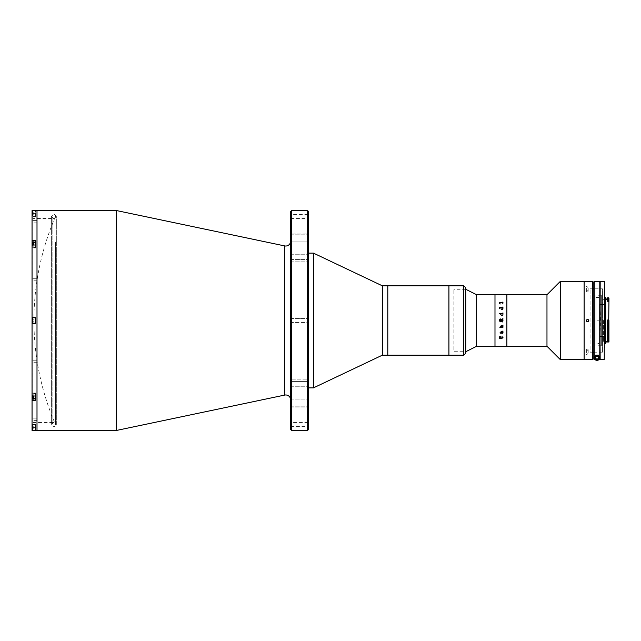 <?xml version="1.0" encoding="UTF-8"?>
<svg xmlns="http://www.w3.org/2000/svg" width="641" height="641" viewBox="0 0 641 641"><rect width="100%" height="100%" fill="white"/><g stroke="black" fill="none" stroke-linecap="round" stroke-linejoin="round"><path stroke-width="0.48" stroke-dasharray="3.21 2.4" d="M55.503 242.106L55.503 424.542L55.503 242.106M290.677 241.072L290.677 399.928L290.677 241.072M308.513 379.873L308.513 407.003L308.513 379.873L290.677 379.873L308.513 379.873M290.677 381.427L290.677 407.003L290.677 379.873L290.677 407.003L290.677 381.427L308.513 381.427L290.677 381.427M308.513 233.997L308.513 261.127L308.513 233.997L290.677 233.997L308.513 233.997M290.677 241.104L290.677 261.127L290.677 233.997L290.677 261.127L290.677 241.104L308.513 241.104L290.677 241.104M290.677 318.417L308.513 318.417L308.513 322.583L308.513 318.417L308.513 322.583L308.513 318.417L290.677 318.417L290.677 322.583L308.513 322.583L290.677 322.583L290.677 318.417M290.677 214.374L290.677 218.541L290.677 214.374L308.513 214.374L308.513 218.541L308.513 214.374M290.677 218.541L308.513 218.541M290.677 422.459L290.677 426.626L290.677 422.459L308.513 422.459L308.513 426.626L308.513 422.459M290.677 426.626L308.513 426.626M308.513 429.494L308.513 211.506M308.513 384.416L308.513 256.584L308.513 384.416M307.52 210.512L307.52 430.488M291.663 430.488L291.663 210.512M290.677 211.506L290.677 429.494M116.277 210.512L116.277 430.488M37.002 397.412L37.002 394.936L37.002 397.412M37.002 428.757L37.002 426.273L37.002 428.757M37.002 321.742L37.002 319.258L37.002 321.742M37.002 246.064L37.002 243.588L37.002 246.064M37.002 214.727L37.002 212.243L37.002 214.727M37.002 425.039L37.002 215.961L37.002 425.039M37.002 210.512L37.002 430.488L37.002 210.512M313.465 253.123L313.465 387.877M308.513 387.829L308.513 253.123L308.513 387.829M382.348 285.822L382.348 355.178M387.797 355.154L387.797 285.822L387.797 355.154M448.916 285.822L448.916 355.178L448.916 285.822M387.797 310.036L387.797 351.484L387.797 310.036M37.002 280.782L32.05 280.782L32.05 278.306L32.05 280.782L32.05 278.306L32.05 280.782L37.002 280.782L37.002 278.306L32.05 278.306L37.002 278.306L37.002 280.782M37.002 420.608L32.05 420.608L32.05 418.132L32.05 420.608L32.05 418.132L32.05 420.608L37.002 420.608L37.002 418.132L32.05 418.132L37.002 418.132L37.002 420.608M37.002 362.694L32.05 362.694L32.05 360.218L32.05 362.694L32.05 360.218L32.05 362.694L37.002 362.694L37.002 360.218L32.05 360.218L37.002 360.218L37.002 362.694M37.002 222.868L32.05 222.868L32.05 220.392L32.05 222.868L32.05 220.392L32.05 222.868L37.002 222.868L37.002 220.392L32.05 220.392L37.002 220.392L37.002 222.868M35.519 216.658L35.519 213.485L35.519 216.658L32.05 216.658L32.05 248.003L32.05 247.073L35.519 247.073L32.05 247.073L32.05 244.998L32.05 248.003L35.519 248.003L32.05 248.003L32.05 244.998L35.519 244.998L35.519 248.003L35.519 240.519L35.519 248.003L35.519 242.586L32.05 242.586L32.05 398.414L32.05 392.997L32.05 396.002L32.05 392.997L32.05 396.002L35.519 396.002L35.519 400.481L35.519 398.414L32.05 398.414L32.05 423.549L32.05 217.451L32.05 240.519L35.519 240.519L35.519 242.586L32.547 242.586M52.858 218.437L52.858 422.563L52.858 218.437L33.044 218.437L33.044 422.563L32.05 423.549M33.044 240.519L33.044 218.437L32.05 217.451M52.858 422.563L33.044 422.563L33.044 400.481M33.044 398.894L33.044 242.106M35.519 322.231L35.519 318.769L35.519 322.231M35.519 317.327L35.519 323.673L32.05 323.673L32.05 317.327L35.519 317.327L35.519 323.673L35.519 317.327L32.05 317.327L35.519 317.327M35.519 246.561L35.519 243.091L35.519 246.561M35.519 210.56L32.05 210.56L32.05 213.485L35.519 213.485L35.519 210.56L35.519 216.209L35.519 213.485L32.05 213.485L32.05 216.658M35.519 323.673L32.05 323.673L35.519 323.673M35.519 393.927L35.519 396.002L35.519 392.997L35.519 393.927L32.05 393.927L35.519 393.927M32.547 398.414L35.519 398.414L35.519 392.997L35.519 400.481L32.05 400.481L32.05 430.44L32.05 427.515L32.05 430.44L35.519 430.44L35.519 427.515L35.519 430.44M35.519 397.909L35.519 394.439L35.519 397.909M35.519 427.515L35.519 424.342L35.519 430.239L35.519 424.791L35.519 427.515L32.05 427.515L32.05 424.342L32.05 427.515L35.519 427.515M32.05 323.673L32.05 396.002M32.05 244.998L32.05 317.327M37.002 397.909L37.002 394.439L37.002 397.909M37.002 429.246L37.002 425.784L37.002 429.246M37.002 322.231L37.002 318.769L37.002 322.231M37.002 246.561L37.002 243.091L37.002 246.561M37.002 215.216L37.002 211.754L37.002 215.216M465.759 353.199L465.759 287.801M465.759 351.717L465.759 289.283L465.759 351.717L465.759 289.291L465.759 351.709L453.868 351.717L453.868 289.283L453.868 351.717M463.78 285.822L463.78 355.178M448.916 352.702L448.916 288.298L448.916 352.702M35.519 323.224L35.519 317.776L35.519 323.224L35.519 317.776L35.519 323.224L32.843 323.224L32.547 318.072L32.843 323.224M34.029 321.742L32.547 321.742L32.547 319.258L32.547 321.742L32.547 320.5L32.547 321.742L34.029 321.742M34.029 319.258L32.547 319.258L32.547 320.5L32.547 319.258L34.029 319.258M35.519 244.998L35.519 242.106L35.519 242.899L35.519 242.106L32.843 242.106L32.547 244.998M32.843 242.106L32.843 244.998M34.029 245.199L34.029 246.208L32.547 246.208L32.547 243.444L32.547 246.208L32.547 243.444L32.547 246.208L34.029 246.208L34.029 245.199L32.547 245.199L34.029 245.199L34.029 243.82L34.029 245.199M34.029 243.82L32.547 243.82L34.029 243.82M34.029 245.84L34.029 244.461L32.547 244.461L34.029 244.461L34.029 243.444L32.547 243.444L34.029 243.444L34.029 245.84L32.547 245.84L34.029 245.84M32.547 213.485C32.547 210.368 32.547 210.368 32.547 213.485C32.547 216.602 32.547 216.602 32.547 213.485M32.547 214.198L32.547 212.051L32.547 214.198L34.029 214.198L34.029 212.772L32.547 212.772L34.029 212.772L34.029 214.911L34.029 214.198L32.547 214.198M34.029 214.911L32.547 214.911M34.029 212.051L34.029 212.772L34.029 212.051L32.547 212.051M32.843 213.485L32.843 210.761L32.843 213.485M32.547 318.072L32.547 322.928L32.547 318.072M35.519 317.776L32.843 317.776M32.547 396.002L32.843 398.894L32.843 396.002M35.519 396.002L35.519 398.894L35.519 393.446L35.519 398.894L32.843 398.894M34.029 395.801L34.029 394.792L32.547 394.792L32.547 397.556L32.547 394.792L32.547 397.556L32.547 394.792L34.029 394.792L34.029 395.801L32.547 395.801L34.029 395.801L34.029 397.18L34.029 395.801M34.029 397.18L32.547 397.18L34.029 397.18M34.029 395.16L34.029 396.539L32.547 396.539L34.029 396.539L34.029 397.556L32.547 397.556L34.029 397.556L34.029 395.16L32.547 395.16L34.029 395.16M32.547 427.515C32.547 430.632 32.547 430.632 32.547 427.515C32.547 424.398 32.547 424.398 32.547 427.515M32.547 426.802L32.547 428.949L32.547 426.802L34.029 426.802L34.029 428.228L32.547 428.228L34.029 428.228L34.029 426.089L34.029 426.802L32.547 426.802M34.029 426.089L32.547 426.089M34.029 428.949L34.029 428.228L34.029 428.949L32.547 428.949M32.843 427.515L32.843 430.239L32.843 427.515M599.591 303.762L599.591 342.799L599.591 303.762M465.759 289.283L453.868 289.283M476.656 294.74L476.656 346.26M494.988 294.74L494.988 346.26L494.988 294.74M601.33 295.229L601.33 345.771L601.33 295.229L595.882 295.229L595.882 345.771L595.882 295.229M601.33 345.771L595.882 345.771M546.973 294.74L546.973 346.26M506.879 294.74L506.879 346.26L506.879 294.74M560.346 281.359L560.346 359.641M584.127 281.359L584.127 359.641L584.127 281.359M598.982 343.536L598.982 320.893L598.982 346.26L598.982 320.893L597.797 320.893L597.797 320.107L598.982 320.107L598.982 294.74L598.982 320.107L598.982 297.464L598.982 320.107L597.797 320.107L597.797 320.893L598.982 320.893L598.982 343.536L596.01 343.536L596.01 297.464L596.01 343.536M598.982 297.464L596.01 297.464M502.937 314.354L502.937 313.641M501.238 314.194L502.632 314.194L501.238 314.194L500.773 314.891L501.238 314.194M501.278 315.276L502.632 315.276L501.278 315.276M502.792 315.092L502.937 315.845L502.792 315.092M501.35 315.556L502.632 315.556L500.629 314.915L501.35 315.556M500.677 313.641L500.821 314.194M500.677 313.778L500.677 314.194M500.942 313.914L502.64 313.914L500.942 313.914M499.676 313.842L499.676 313.329L499.676 313.842M499.676 327.158L499.676 327.671L499.676 327.158M502.792 308.025L499.619 308.025M502.792 307.44L502.792 307.031M499.331 307.64L499.475 308.241M502.792 332.975L499.78 333.144L499.475 332.551L499.331 333.36L502.632 333.392L502.937 333.969L502.832 332.551M502.792 302.881L499.619 302.881M499.331 302.56L499.475 303.057M499.547 337.767L499.331 338.472L502.632 338.472L502.792 338.945L502.913 337.767M499.619 337.855L499.78 338.264L499.619 337.855M500.429 338.264L502.151 338.264M494.988 346.164L494.988 294.836L494.988 346.164M502.985 303.57L501.214 302.648L499.427 303.634L499.427 304.219L500.3 304.347L499.571 303.594L501.214 302.929L502.84 303.586L501.991 304.347L502.985 303.57M502.985 308.505L502.408 307.84L501.214 309.202L500.773 308.762L501.142 307.96L500.629 308.754L501.222 309.459L502.792 309.595L502.408 309.851L502.985 308.505L502.408 307.84L501.446 309.202L500.773 308.77L501.142 307.968L500.629 308.754L501.222 309.467L502.792 309.603L502.408 309.859L502.985 308.513M500.284 322.103L501.182 321.373L502.792 322.295L502.937 321.742L501.206 320.724L502.937 321.742L502.937 322.295L501.182 321.373L500.284 322.103L499.475 321.133L500.284 322.103M502.792 321.013L501.206 320.612L502.937 320.901L502.937 319.987L499.475 319.987L499.475 321.133L499.475 319.867M500.998 327.255L502.64 327.255M500.677 326.846L500.533 327.495L500.821 327.07M500.533 327.495L502.632 327.535L502.937 328.136L502.792 327.07M502.632 333.144L499.78 333.144L499.475 332.559L499.331 333.4L502.632 333.4L502.792 333.977L502.792 332.559M499.619 337.775L499.331 338.472L502.632 338.472L502.792 338.953L502.792 337.775M506.879 346.164L506.879 294.836L506.879 346.164M501.062 321.037L500.333 321.718L499.619 320.901L500.333 321.718L501.062 321.037M499.772 320.612L501.062 320.724L499.772 320.612M502.408 331.149L502.985 332.495M500.629 332.246L501.222 331.533L502.792 331.397M500.773 332.23L501.142 333.032M500.773 326.109L501.238 326.806L502.792 326.622M500.629 326.085L502.792 325.259M500.581 326.806L501.03 326.806M502.84 308.545L502.552 309.202L501.591 309.202L502.352 308.137L502.84 308.545M501.062 320.388L500.333 319.282L499.619 320.212M502.937 321.013L502.937 320.099L502.792 320.901M502.64 320.388L499.475 319.987L499.475 321.013M501.206 320.388L502.937 319.258M587.597 353.76L586.355 354.393L587.597 355.002L588.839 354.393L587.597 353.76M587.597 350.274L586.355 349.674L587.597 349.041L588.839 349.674L587.597 350.274M587.597 285.998L586.355 286.607L587.597 287.24L588.839 286.607L587.597 285.998M587.597 291.959L586.355 291.326L587.597 290.726L588.839 291.326L587.597 291.959M586.451 320.027L586.723 321.381M584.127 354.193L584.127 286.807L584.127 354.193M593.045 359.144L593.045 281.856M593.045 353.696L593.045 287.304L593.045 353.696M592.548 281.359L592.548 359.641M587.597 321.742L588.478 321.373M588.742 320.027L587.597 319.258M602.46 352.205L594.039 352.205L594.039 288.795L602.46 288.795L602.46 352.205L602.46 288.795M593.045 352.205L590.073 352.205L590.073 288.795L590.073 352.205M593.045 288.795L590.073 288.795M604.439 336.116L604.439 297.264L604.439 304.884L604.247 304.395L600.184 304.395L599.984 304.884L600.184 336.605L604.247 336.605L604.439 336.116L604.439 304.884M605.384 343.736L605.384 297.264M608.95 320.62L607.66 320.123L608.453 319.707L608.453 339.353L608.95 338.047L608.95 342.006M608.453 297.761L608.453 300.236L607.66 300.236L607.66 298.994L607.66 301.342L608.95 301.118L608.95 320.244L608.453 319.747M608.453 338.328L607.66 338.328L607.66 320.5L607.66 340.147L608.453 340.147L608.453 341.276M608.95 339.938L608.95 340.619L608.95 339.938L608.453 340.147M607.66 338.328L607.66 319.707L608.95 320.244M607.66 339.353L608.95 338.664L608.95 320.22M608.453 301.342L608.453 300.236L608.95 300.461L608.95 341.308L608.95 298.257M603.453 320.5L603.453 341.308L603.453 320.5M599.984 350.643L599.984 290.357M607.66 300.236L607.66 297.761M607.66 341.276L607.66 340.147M608.95 338.047L608.95 338.664M599.984 290.581C599.984 285.325 599.984 285.325 599.984 290.581M599.984 352.205L599.984 350.419M594.039 359.401L594.039 356.428L594.239 359.601L599.784 359.601L599.984 355.138L599.984 359.441M594.239 359.601L594.239 357.662C592.661 354.609 601.354 354.593 599.784 357.662L599.784 359.297L594.239 359.297L594.239 357.662A2.772 2.772 0 0 1 597.011 354.882A2.772 2.772 0 0 1 599.784 357.662L599.784 359.601M595.024 357.165L595.024 359.144M597.668 355.298A1.979 1.979 0 0 0 596.098 355.402M598.99 359.144L598.99 357.165M594.039 356.428L594.039 284.612L594.039 356.428L595.521 354.938L599.784 354.938L595.521 354.938L594.039 356.428M597.011 359.24A1.586 1.586 0 0 0 598.598 357.662A1.586 1.586 0 0 0 597.011 356.075A1.586 1.586 0 0 0 595.425 357.662A1.586 1.586 0 0 0 597.011 359.24M599.984 359.401L599.784 354.938L599.984 359.401M599.984 355.138L599.984 285.942C599.984 282.585 599.984 282.585 599.984 285.942L599.984 355.138M598.245 357.662A1.242 1.242 0 0 1 597.011 358.896A1.242 1.242 0 0 1 595.769 357.662A1.242 1.242 0 0 1 597.011 356.42A1.242 1.242 0 0 1 598.245 357.662M598.918 359.601A2.724 2.724 0 0 0 596.931 354.938A2.724 2.724 0 0 0 594.287 357.742A2.724 2.724 0 0 0 597.091 360.378A2.724 2.724 0 0 0 599.736 357.582A2.724 2.724 0 0 0 594.471 356.66A2.724 2.724 0 0 0 595.096 359.601M596.963 356.172A1.49 1.49 0 0 0 595.521 357.702A1.49 1.49 0 0 0 597.051 359.144A1.49 1.49 0 0 0 598.494 357.614A1.49 1.49 0 0 0 596.963 356.172M595.753 356.981L595.793 358.407L597.051 359.088L598.269 358.335L598.229 356.909L596.971 356.228L595.753 356.981L595.793 358.407M598.269 358.335L598.229 356.909L596.971 356.228M284.7 245.92L284.7 395.08M290.677 234.814L308.513 234.814L290.677 234.814M290.677 386.251L308.513 386.251L290.677 386.251M290.677 399.896L308.513 399.896L290.677 399.896M290.677 406.186L308.513 406.186L290.677 406.186M290.677 259.573L308.513 259.573L290.677 259.573M290.677 254.749L308.513 254.749L290.677 254.749M600.184 304.395L600.184 281.359M604.247 281.359L604.247 304.395M604.247 336.605L604.247 359.641M600.184 359.641L600.184 336.605M594.239 357.662L594.239 281.359M599.784 281.359L599.784 357.662M597.075 360.01A2.356 2.356 0 0 1 594.656 357.726A2.356 2.356 0 0 1 596.939 355.306A2.356 2.356 0 0 1 599.359 357.59A2.356 2.356 0 0 1 597.075 360.01M597.091 360.378A2.724 2.724 0 0 0 599.736 357.582A2.724 2.724 0 0 0 596.931 354.938M55.503 216.458A261.736 261.736 0 0 0 55.503 424.542M290.677 407.003L308.513 407.003L290.677 407.003M290.677 261.127L308.513 261.127L290.677 261.127M35.519 392.997L32.05 392.997L35.519 392.997M35.519 424.342L32.05 424.342M51.376 251.937L51.376 216.458L53.852 213.982L56.328 216.458L56.328 424.542L53.852 427.018L51.376 424.542L51.376 216.458L53.852 218.934L56.328 216.458L56.328 424.542L53.852 422.066L51.376 424.542L51.376 251.937M35.519 247.554L32.547 247.258L35.519 247.554M35.519 210.761L32.843 210.761M35.519 216.209L32.843 216.209M35.519 393.446L32.547 393.742L35.519 393.446M35.519 430.239L32.843 430.239M35.519 424.791L32.843 424.791M599.591 342.799A284.38 284.38 0 0 0 599.591 298.201M586.355 349.674L586.355 354.393M586.355 291.326L586.355 286.607M588.839 291.326L588.839 286.607M588.839 349.674L588.839 354.393M603.453 341.308L608.95 341.308M603.453 299.692L608.95 299.692"/><path stroke-width="0.96" d="M290.677 399.928A4.952 4.952 0 0 0 284.7 395.08L116.277 430.488L116.277 210.512L35.519 210.512M290.677 241.072A4.952 4.952 0 0 1 284.7 245.92L116.277 210.512M116.277 430.488L37.002 430.488L37.002 210.512L37.002 430.488L35.519 430.488M290.677 429.494L290.677 211.506L291.663 210.512L291.663 430.488L290.677 429.494M307.52 210.512L308.513 211.506L308.513 429.494L307.52 430.488L307.52 210.512L291.663 210.512M307.52 430.488L291.663 430.488M463.78 355.178L463.78 285.822L465.759 287.801L465.759 353.199L463.78 355.178L382.348 355.178L313.465 387.877L313.465 253.123L308.513 253.123M382.348 355.178L382.348 285.822L313.465 253.123M463.78 285.822L448.916 285.822L448.916 355.178L448.916 285.822L387.797 285.822L387.797 355.178L387.797 285.822L382.348 285.822M35.519 210.56L32.05 210.56L32.05 240.519L35.519 240.519L35.519 244.998L32.05 244.998L32.05 317.327L35.519 317.327L35.519 323.673L32.05 323.673L32.05 396.002L35.519 396.002L35.519 400.481L32.05 400.481L32.05 430.44L35.519 430.44M33.044 400.481L33.044 398.894M33.044 242.106L33.044 240.519M32.547 242.586L32.05 242.586L32.05 240.519L32.05 244.998M32.05 396.002L32.05 400.481L32.05 398.414L32.547 398.414M32.05 317.327L32.05 323.673M32.547 322.928L32.843 317.776L32.547 322.928M35.519 317.776L32.843 317.776M35.519 323.224L32.843 323.224M32.547 244.998L32.843 242.106L32.843 244.998M35.519 244.998L35.519 242.106L32.843 242.106M35.519 396.002L35.519 398.894L32.843 398.894L32.547 396.002M32.843 398.894L32.843 396.002M592.548 359.641L592.548 281.359L593.045 281.856L593.045 359.144L592.548 359.641L560.346 359.641L546.973 346.26L476.656 346.26L465.759 351.717M546.973 346.26L546.973 294.74L494.988 294.74L494.988 346.26L494.988 294.74L476.656 294.74L465.759 289.283M476.656 346.26L476.656 294.74M546.973 294.74L560.346 281.359L584.127 281.359L584.127 359.641L584.127 281.359L592.548 281.359M560.346 359.641L560.346 281.359M506.879 346.26L506.879 294.74L506.879 346.26M502.937 313.633L502.937 312.864L502.632 313.465L500.533 313.465L500.677 314.354L500.998 313.745L502.64 313.745L502.937 314.354M499.427 313.585L499.956 313.585M502.937 308.441L502.632 307.856L499.78 307.856L499.475 308.441L499.331 307.64L502.632 307.608L502.937 307.031L502.937 308.441L502.792 307.023M502.792 308.441L502.792 308.025M502.937 303.225L502.632 302.736L499.78 302.736L499.475 303.225L499.331 302.552L502.632 302.528L502.937 302.047L502.937 303.225L502.792 302.055M502.151 338.264L500.429 338.264M501.062 319.963L500.333 319.282L499.619 320.212L501.062 320.388L501.062 319.963M499.331 302.552L502.792 302.392M499.331 307.64L502.792 307.44M499.619 308.441L499.619 308.025M499.475 319.867L500.284 318.897L501.182 319.627L502.937 318.705L502.937 319.258L501.206 319.971L501.206 320.388L502.937 320.099L502.937 321.013L499.475 321.013L499.475 319.867L500.284 318.897L501.182 319.627L502.792 318.825M502.632 326.806L502.937 326.525L502.937 327.367L500.677 327.367L500.629 326.085L502.937 325.155L502.937 326.013L500.773 326.117L501.238 326.806L502.632 326.806M502.937 331.477L502.408 333.16L501.446 331.798L500.773 332.238L501.142 333.04L500.629 332.246L501.222 331.541L502.792 331.405L502.408 331.149L502.985 332.495L502.408 333.16L501.214 331.798L501.11 332.735M502.985 337.43L501.214 338.352L499.427 337.366L499.427 336.781L500.3 336.653L499.571 337.406L501.214 338.071L502.84 337.414L501.991 336.653L502.985 337.43M501.214 338.352L499.427 337.358M500.677 326.846L500.533 327.495M502.792 327.359L502.937 326.525M502.84 332.455L502.552 331.798L501.591 331.798L502.352 332.863L502.84 332.455M501.35 332.879L500.629 332.246M500.773 326.109L502.792 325.908M502.937 325.155L502.792 326.005M501.03 326.806L500.629 326.085M500.677 327.222L500.581 326.806M502.792 327.263L500.821 327.19M501.062 320.388L499.619 320.212M502.792 320.901L499.619 320.901M501.206 320.388L502.64 320.388M502.937 319.258L502.792 318.705M587.597 321.742C586.002 320.917 586.002 320.091 587.597 319.258C589.191 320.083 589.191 320.909 587.597 321.742L586.723 321.381M587.597 319.258L586.451 320.027M588.478 321.373L588.742 320.027M594.239 359.601L594.239 281.359L599.984 281.559L599.984 288.795L600.184 281.359L599.984 359.401L594.039 359.401L594.039 352.205L593.045 352.205M594.039 359.401L594.039 281.559L594.039 288.795L593.045 288.795M604.439 297.264L604.439 343.736L605.384 343.736L605.384 297.264L604.439 297.264L604.439 281.559L604.247 304.395L604.439 281.559M608.453 320.099L607.66 320.099L607.66 341.276L608.453 341.276L608.95 301.118L608.453 301.342L608.453 297.761L607.66 297.761L607.66 300.236L608.95 300.461L608.95 301.118L608.95 298.257L608.453 297.761M607.66 300.236L607.66 301.342L608.453 301.342M605.384 342.006L608.95 342.006L608.95 340.619L608.453 341.276M608.95 320.604L608.95 340.619M600.184 359.641L599.984 336.116L600.184 359.641L604.247 359.641L604.439 304.884M600.184 304.395L604.247 304.395M604.247 336.605L600.184 336.605M604.439 345.467L604.439 347.454L604.439 345.467C604.439 344.201 604.439 344.201 604.439 345.467M604.439 347.454C604.439 348.728 604.439 348.728 604.439 347.454M604.439 336.116L604.439 343.736M599.984 290.357L599.984 350.643M599.984 350.419L599.984 352.205M596.098 355.402A1.979 1.979 0 0 0 595.024 357.165L595.024 359.144L598.99 359.144L598.99 357.165A1.979 1.979 0 0 0 597.668 355.298M598.99 357.165C600.048 354.946 593.975 354.946 595.024 357.165M594.039 284.612C594.039 282.945 594.039 282.945 594.039 284.612M595.096 359.601A2.724 2.724 0 0 0 598.918 359.601M597.051 359.144A1.49 1.49 0 0 1 595.521 357.702A1.49 1.49 0 0 1 596.963 356.172A1.49 1.49 0 0 1 598.494 357.614A1.49 1.49 0 0 1 597.051 359.144M596.971 356.268A1.386 1.386 0 0 0 595.625 357.702A1.386 1.386 0 0 0 597.051 359.048A1.386 1.386 0 0 0 598.398 357.614A1.386 1.386 0 0 0 596.971 356.268M284.7 395.08L284.7 245.92M599.784 359.601L599.784 281.359M313.465 387.877L308.513 387.877M605.384 298.994L607.66 298.994M600.184 281.359L604.247 281.359"/></g></svg>
